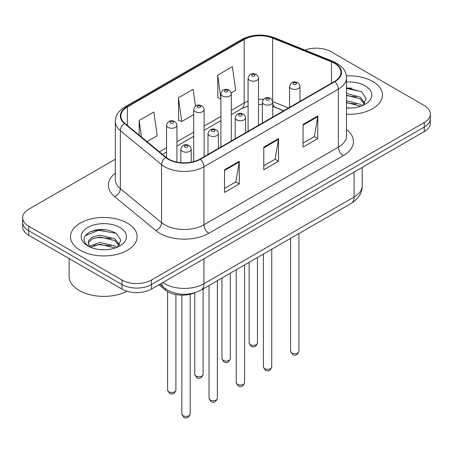 <?xml version="1.0" encoding="UTF-8"?>
<svg xmlns="http://www.w3.org/2000/svg" width="453" height="453" viewBox="0 0 453 453"><rect width="100%" height="100%" fill="white"/><g stroke="black" fill="none" stroke-linecap="round" stroke-linejoin="round"><path stroke-width="0.68" d="M283.606 110.798L273.25 106.608A27.758 16.025 0 0 0 272.774 106.421M194.971 292.706A20.821 12.021 180 0 1 165.294 290.045L158.907 284.784M372.728 81.444A33.312 19.23 0 0 0 346.375 75.877A33.312 19.23 0 0 1 372.728 81.444A33.312 19.23 0 0 1 382.485 95.039A33.312 19.23 0 0 0 372.728 81.444M127.378 223.097A33.312 19.23 0 0 0 91.076 218.924A33.312 19.23 0 0 0 70.515 236.693A33.312 19.23 0 0 0 80.272 250.294A33.312 19.23 0 0 0 116.574 254.461A33.312 19.23 0 0 0 137.134 236.693A33.312 19.23 0 0 0 127.378 223.097A33.312 19.23 0 0 0 91.076 218.924A33.312 19.23 0 0 0 70.515 236.693A33.312 19.23 0 0 0 80.272 250.294A33.312 19.23 0 0 0 116.574 254.461A33.312 19.23 0 0 0 137.134 236.693A33.312 19.23 0 0 0 127.378 223.097M334.456 63.312A22.208 12.82 180 0 1 340.956 72.378A22.208 12.82 180 0 1 334.456 81.444L200 159.065A22.208 12.82 180 0 1 166.109 157.355L124.881 123.363A22.208 12.82 180 0 1 120.866 116.008A22.208 12.82 180 0 1 127.372 106.942L244.173 39.507A22.208 12.82 180 0 1 272.61 38.075L331.488 61.874A22.208 12.82 180 0 1 334.456 63.312M334.846 63.086A22.763 13.143 0 0 0 331.806 61.614L272.933 37.809A22.763 13.143 0 0 0 243.782 39.281L126.976 106.715A22.763 13.143 0 0 0 124.428 123.544L165.656 157.536A22.763 13.143 0 0 0 200.396 159.292L334.846 81.67A22.763 13.143 0 0 0 334.846 63.086M115.317 159.235L28.749 209.212A20.821 12.021 0 0 0 22.65 217.712L22.65 226.777A20.821 12.021 0 0 0 28.749 235.277L121.982 289.105L121.982 284.569A20.821 12.021 0 0 0 151.421 284.569L424.251 127.055A20.821 12.021 0 0 0 430.35 118.556A20.821 12.021 0 0 1 424.251 127.055L151.421 284.569A20.821 12.021 0 0 1 121.982 284.569L28.749 230.741L121.982 284.569L121.982 280.039A20.821 12.021 0 0 0 151.421 280.039L424.251 122.52A20.821 12.021 0 0 0 430.35 114.02A20.821 12.021 0 0 0 424.251 105.521L331.018 51.693A20.821 12.021 0 0 0 304.999 50.096M22.65 222.242A20.821 12.021 0 0 0 28.749 230.741A20.821 12.021 0 0 1 22.65 222.242M224.535 169.779L224.535 192.44L239.258 183.941L239.258 161.279L224.535 169.779M224.535 188.42L235.877 181.874L239.201 162.032A5.549 3.205 -120 0 0 239.258 161.279M235.775 181.93L239.258 183.941M303.051 124.45L303.051 147.112L317.768 138.612L317.768 115.951L303.051 124.45M303.051 143.091L314.388 136.546L317.712 116.704A5.549 3.205 -120 0 0 317.768 115.951M314.286 136.602L317.768 138.612M263.793 147.112L263.793 169.779L278.516 161.279L278.516 138.612L263.793 147.112M263.793 165.753L275.13 159.207L278.453 139.365A5.549 3.205 -120 0 0 278.516 138.612M275.033 159.269L278.516 161.279M346.511 114.213A33.312 19.23 0 0 0 382.485 95.039A33.312 19.23 0 0 1 346.511 114.213M22.65 217.712A20.821 12.021 0 0 0 28.749 226.211L121.982 280.039M231.206 92.933L235.713 90.334L232.389 66.653L217.666 75.153L217.904 97.678M146.965 141.574L157.197 135.662L153.878 111.982L139.156 120.481L139.156 135.13M195.492 106.138L193.131 89.32L178.414 97.82L178.646 120.345M178.414 97.82L181.732 121.5L193.72 114.581M181.732 121.5L178.414 120.255M220.905 98.799L217.666 97.593M217.666 75.153L220.905 98.21M139.156 120.481L141.478 137.049M106.602 229.813A27.758 16.025 0 0 0 90.357 231.743M351.953 88.159A27.758 16.025 0 0 0 346.511 88.154M121.982 289.105A20.821 12.021 0 0 0 151.421 289.105L424.251 131.585A20.821 12.021 0 0 0 430.35 123.086L430.35 114.02M346.511 107.859L350.673 108.074M346.511 100.668L360.265 104.292L362.106 105.764M346.511 102.463L360.599 106.319M346.511 93.471L360.265 97.095L364.773 103.318M346.511 95.272L360.265 98.89L364.422 103.788M346.511 108.012A22.627 13.063 0 0 0 365.175 104.281A22.627 13.063 0 0 0 365.175 85.804A22.627 13.063 0 0 0 346.511 82.067M362.638 105.543L366.183 98.578L361.698 91.823L346.511 87.78M346.511 88.482L361.392 91.619M346.511 95.674L356.381 96.908M346.511 102.871L356.381 104.105M69.128 258.589L69.128 276.358A34.7 20.034 0 0 0 79.292 290.52A34.7 20.034 0 0 0 127.033 291.251M100.034 249.569L105.323 249.728M89.66 246.251L99.762 242.4L114.92 245.939L116.755 247.412M90.589 247.225L99.762 244.195L115.249 247.967M89.819 246.953L88.199 243.153A15.685 9.054 0 0 0 90.73 247.349M88.199 243.153L88.669 240.407L92.735 236.947L99.762 235.203L114.92 238.742L119.422 244.971M88.239 243.374L88.669 242.208L92.735 238.742L99.762 236.998L114.92 240.543L119.071 245.435M117.287 247.191L120.832 240.232L116.347 233.476C107.752 228.686 98.947 228.176 89.943 231.942C82.559 236.506 82.095 241.296 88.55 246.319L88.629 246.375M119.824 227.457A22.627 13.063 0 0 0 87.825 227.457A22.627 13.063 0 0 0 87.825 245.928A22.627 13.063 0 0 0 119.824 245.928A22.627 13.063 0 0 0 119.824 227.457M85.243 235.747L98.528 230.294L116.042 233.272M93.544 238.391L98.528 237.491L111.03 238.561M93.544 245.588L98.528 244.682L111.03 245.758M165.294 288.612L165.294 290.045M346.511 129.484A34.7 20.034 180 0 1 343.289 155.668L208.833 233.295A6.942 4.009 60 0 1 203.929 224.796L338.38 147.168A27.758 16.025 0 0 0 346.511 135.838L346.511 77.814A27.758 16.025 180 0 1 338.38 89.145A6.942 4.009 -120 0 0 334.846 81.67M208.833 233.295A34.7 20.034 180 0 1 159.767 233.295A34.7 20.034 180 0 1 155.877 230.617L114.649 196.625A34.7 20.034 180 0 1 115.317 173.114M164.671 224.796A27.758 16.025 0 0 0 203.929 224.796L203.929 166.772A27.758 16.025 180 0 1 161.562 164.632L120.334 130.64A27.758 16.025 180 0 1 115.317 121.449L115.317 179.467A27.758 16.025 0 0 0 120.334 188.663L161.562 222.655A27.758 16.025 0 0 0 164.671 224.796M346.511 77.814C346.064 73.046 345.622 69.077 336.941 63.307L333.295 61.534A6.942 3.25 112 0 0 331.806 61.614M333.295 61.534L274.416 37.735C262.921 33.669 252.01 34.258 241.687 39.507A6.942 4.009 60 0 1 243.782 39.281M126.976 106.715A6.942 4.009 -120 0 0 124.881 106.936C116.466 112.457 115.702 116.614 115.317 121.449M124.428 123.544A6.942 4.643 129.5 0 0 120.334 130.64L120.334 188.663A6.942 4.643 -50.5 0 1 114.649 196.625M274.416 37.735A6.942 3.25 112 0 0 272.933 37.809M165.656 157.536A6.942 4.643 129.5 0 0 161.562 164.632L161.562 222.655A6.942 4.643 -50.5 0 1 155.877 230.617M200.396 159.292A6.942 4.009 60 0 1 203.929 166.772L338.38 89.145L338.38 147.168A6.942 4.009 60 0 0 343.289 155.668M151.421 280.039L151.421 289.105M424.251 122.52L424.251 131.585M28.749 226.211L28.749 235.277M127.372 106.942L127.372 125.413M331.488 61.874L331.488 83.154M272.61 38.075L272.61 100.951M288.516 107.961L272.746 101.585M263.397 99.377A22.208 12.82 0 0 0 258.499 99.241M248.085 101.172A22.208 12.82 0 0 0 244.173 102.967L231.313 110.396M244.173 39.507L244.173 102.967A12.491 7.214 60 0 1 241.585 108.686L231.313 114.62M220.905 116.404L204.127 126.087M193.72 132.1L176.942 141.783M166.534 147.791L159.462 151.874M283.759 110.708L275.096 107.208A12.491 5.849 -68 0 1 272.774 103.567M263.793 147.831L278.453 139.365M303.051 125.164L317.712 116.704M224.535 170.492L239.201 162.032M162.808 282.53A27.758 16.025 0 0 0 164.671 283.72A27.758 16.025 0 0 0 203.929 283.72L354.082 197.032A27.758 16.025 0 0 0 362.213 185.696C362.417 192.587 358.748 198.482 351.205 203.386L201.053 290.073A13.879 8.012 60 0 0 203.929 283.72L203.929 258.793M354.082 172.1L354.082 197.032A13.879 8.012 60 0 1 351.205 203.386M161.681 283.182A13.879 9.281 129.5 0 0 164.099 287.695L159.886 284.218M298.918 351.234C297.547 354.982 295.418 356.075 292.53 354.523L290.594 351.234A4.162 2.407 0 0 0 291.811 352.932A4.162 2.407 0 0 0 296.353 353.459A4.162 2.407 0 0 0 298.918 351.234L298.918 233.572M291.075 88.522A5.204 3.007 180 0 1 289.552 86.398C290.883 82.129 293.606 80.889 297.717 82.684L299.399 84.332L299.96 86.398A5.204 3.007 180 0 1 296.749 89.173A5.204 3.007 180 0 1 291.075 88.522M295.985 82.859A1.733 1.002 0 0 0 293.527 82.859A1.733 1.002 0 0 0 293.527 84.275A1.733 1.002 0 0 0 295.985 84.275A1.733 1.002 0 0 0 295.985 82.859M250.35 344.693A4.162 2.407 0 0 0 254.886 345.214A4.162 2.407 0 0 0 257.457 342.989C256.087 346.738 253.957 347.83 251.064 346.279L249.127 342.989A4.162 2.407 0 0 0 250.35 344.693M258.499 125.294L258.499 78.154A5.204 3.007 180 0 1 255.282 80.934A5.204 3.007 180 0 1 249.614 80.277A5.204 3.007 180 0 1 248.085 78.154L248.085 131.302M252.066 76.03A1.733 1.002 0 0 0 254.518 76.03A1.733 1.002 0 0 0 254.518 74.615A1.733 1.002 0 0 0 252.066 74.615A1.733 1.002 0 0 0 252.066 76.03M271.738 366.93C270.362 370.673 268.233 371.771 265.345 370.22L263.408 366.93A4.162 2.407 0 0 0 264.626 368.629A4.162 2.407 0 0 0 269.167 369.15A4.162 2.407 0 0 0 271.738 366.93L271.738 249.269M263.889 104.218A5.204 3.007 180 0 1 262.366 102.095C263.697 97.825 266.421 96.585 270.532 98.38L272.213 100.028L272.774 102.095A5.204 3.007 180 0 1 269.563 104.87A5.204 3.007 180 0 1 263.889 104.218M268.799 98.556A1.733 1.002 0 0 0 266.347 98.556A1.733 1.002 0 0 0 266.347 99.971A1.733 1.002 0 0 0 268.799 99.971A1.733 1.002 0 0 0 268.799 98.556M244.552 382.626C243.182 386.369 241.047 387.468 238.159 385.911L236.223 382.626A4.162 2.407 0 0 0 237.44 384.325A4.162 2.407 0 0 0 241.981 384.846A4.162 2.407 0 0 0 244.552 382.626L244.552 264.96M236.704 119.915A5.204 3.007 180 0 1 235.181 117.791C236.511 113.522 239.235 112.282 243.346 114.077L245.028 115.725L245.594 117.791A5.204 3.007 180 0 1 242.378 120.566A5.204 3.007 180 0 1 236.704 119.915M241.613 114.247A1.733 1.002 0 0 0 239.161 114.247A1.733 1.002 0 0 0 239.161 115.662A1.733 1.002 0 0 0 241.613 115.662A1.733 1.002 0 0 0 241.613 114.247M217.366 398.323C215.996 402.066 213.867 403.159 210.979 401.607L209.037 398.323A4.162 2.407 0 0 0 210.26 400.022A4.162 2.407 0 0 0 214.796 400.543A4.162 2.407 0 0 0 217.366 398.323L217.366 280.656M209.524 135.611A5.204 3.007 180 0 1 207.995 133.482C209.326 129.213 212.049 127.978 216.166 129.773L217.842 131.415L218.408 133.482A5.204 3.007 180 0 1 215.192 136.262A5.204 3.007 180 0 1 209.524 135.611M214.428 129.943A1.733 1.002 0 0 0 211.976 129.943A1.733 1.002 0 0 0 211.976 131.359A1.733 1.002 0 0 0 214.428 131.359A1.733 1.002 0 0 0 214.428 129.943M190.181 414.014C188.81 417.762 186.681 418.855 183.793 417.304L181.851 414.014A4.162 2.407 0 0 0 183.074 415.712A4.162 2.407 0 0 0 187.61 416.233A4.162 2.407 0 0 0 190.181 414.014L190.181 294.286M182.338 151.302A5.204 3.007 180 0 1 180.815 149.179C182.14 144.909 184.864 143.669 188.98 145.464L190.656 147.112L191.223 149.179A5.204 3.007 180 0 1 188.006 151.953A5.204 3.007 180 0 1 182.338 151.302M187.242 145.639A1.733 1.002 0 0 0 184.79 145.639A1.733 1.002 0 0 0 184.79 147.055A1.733 1.002 0 0 0 187.242 147.055A1.733 1.002 0 0 0 187.242 145.639M223.165 360.384A4.162 2.407 0 0 0 227.7 360.905A4.162 2.407 0 0 0 230.271 358.685C228.901 362.428 226.772 363.527 223.884 361.975L221.942 358.685A4.162 2.407 0 0 0 223.165 360.384M231.313 140.991L231.313 93.85A5.204 3.007 180 0 1 228.097 96.625A5.204 3.007 180 0 1 222.429 95.974A5.204 3.007 180 0 1 220.905 93.85L220.905 146.999M224.881 91.727A1.733 1.002 0 0 0 227.332 91.727A1.733 1.002 0 0 0 227.332 90.311A1.733 1.002 0 0 0 224.881 90.311A1.733 1.002 0 0 0 224.881 91.727M195.979 376.081A4.162 2.407 0 0 0 200.515 376.602A4.162 2.407 0 0 0 203.086 374.382C201.715 378.125 199.586 379.223 196.698 377.672L194.762 374.382A4.162 2.407 0 0 0 195.979 376.081M204.127 156.687L204.127 109.547A5.204 3.007 180 0 1 200.917 112.321A5.204 3.007 180 0 1 195.243 111.67A5.204 3.007 180 0 1 193.72 109.547L193.72 161.613M197.695 107.423A1.733 1.002 0 0 0 200.147 107.423A1.733 1.002 0 0 0 200.147 106.002A1.733 1.002 0 0 0 197.695 106.002A1.733 1.002 0 0 0 197.695 107.423M168.793 391.777A4.162 2.407 0 0 0 173.329 392.298A4.162 2.407 0 0 0 175.9 390.078C174.53 393.821 172.4 394.92 169.513 393.363L167.576 390.078A4.162 2.407 0 0 0 168.793 391.777M176.942 162.1L176.942 125.238A5.204 3.007 180 0 1 173.731 128.018A5.204 3.007 180 0 1 168.057 127.367A5.204 3.007 180 0 1 166.534 125.238L166.534 157.695M170.509 123.114A1.733 1.002 0 0 0 172.967 123.114A1.733 1.002 0 0 0 172.967 121.698A1.733 1.002 0 0 0 170.509 121.698A1.733 1.002 0 0 0 170.509 123.114M241.687 39.507L124.881 106.936M275.096 107.208L272.774 106.376M262.366 104.558L258.499 104.513M248.085 106.042L241.585 108.686M220.905 120.628L204.127 130.311M193.72 136.325L176.942 146.008M166.534 152.021L162.48 154.36M201.053 290.073C189.886 295.684 178.714 295.684 167.548 290.073L164.099 287.695M362.213 185.696L362.213 167.406M290.594 351.234L290.594 238.38M289.552 107.367L289.552 86.398M299.96 101.353L299.96 86.398M257.457 342.989L257.457 257.514M258.499 78.154L257.933 76.087L256.256 74.445C254.116 73.414 249.631 72.35 248.085 78.154M249.127 342.989L249.127 262.321M263.408 366.93L263.408 254.076M262.366 123.063L262.366 102.095M272.774 117.05L272.774 102.095M236.223 382.626L236.223 269.773M235.181 138.754L235.181 117.791M245.594 132.746L245.594 117.791M209.037 398.323L209.037 285.464M207.995 154.45L207.995 133.482M218.408 148.442L218.408 133.482M181.851 414.014L181.851 295.169M180.815 162.661L180.815 149.179M191.223 162.185L191.223 149.179M230.271 358.685L230.271 273.204M231.313 93.85L230.747 91.783L229.071 90.136C226.93 89.111 222.446 88.041 220.905 93.85M221.942 358.685L221.942 278.012M203.086 374.382L203.086 288.901M204.127 109.547L203.567 107.48L201.885 105.832C199.745 104.807 195.26 103.737 193.72 109.547M194.762 374.382L194.762 292.802M175.9 390.078L175.9 294.58M176.942 125.238L176.381 123.171L174.699 121.529C172.559 120.498 168.074 119.433 166.534 125.238M167.576 390.078L167.576 291.619"/></g></svg>
